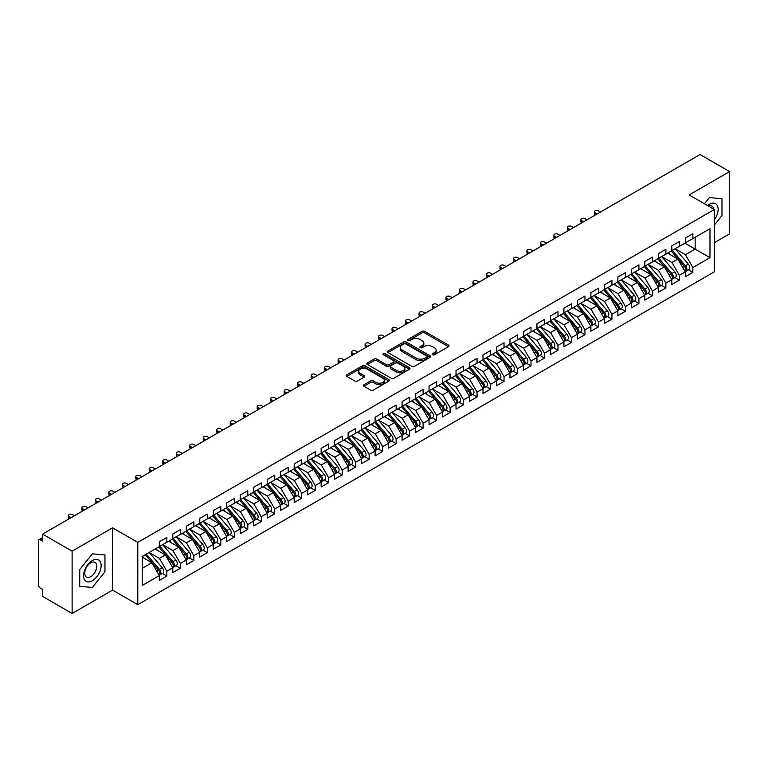 <?xml version="1.0" encoding="UTF-8"?>
<svg xmlns="http://www.w3.org/2000/svg" width="768" height="768" viewBox="0 0 768 768"><rect width="100%" height="100%" fill="white"/><g stroke="black" fill="none" stroke-linecap="round" stroke-linejoin="round"><path stroke-width="1.15" d="M432.595 354.787A1.315 0.758 0 0 0 434.448 354.787L448.512 346.666A1.872 1.085 0 0 0 449.059 345.898A1.872 1.085 0 0 0 448.512 345.13L424.685 331.373A1.872 1.085 0 0 0 422.035 331.373L407.971 339.494A1.315 0.758 0 0 0 407.587 340.032A1.315 0.758 0 0 0 407.971 340.57A1.315 0.758 0 0 0 409.824 340.57L411.638 339.514A5.99 3.456 0 0 1 420.115 339.514L422.102 340.666A5.99 3.456 0 0 1 423.85 343.114A5.99 3.456 0 0 1 422.102 345.552L420.278 346.608A1.315 0.758 0 0 0 419.894 347.136A1.315 0.758 0 0 0 420.278 347.674A1.315 0.758 0 0 0 422.131 347.674L423.955 346.627A5.99 3.456 0 0 1 432.422 346.627L434.41 347.77A5.99 3.456 0 0 1 436.166 350.218A5.99 3.456 0 0 1 434.41 352.666L432.595 353.712A1.315 0.758 0 0 0 432.211 354.25A1.315 0.758 0 0 0 432.595 354.787L432.595 353.712M363.917 384.73A1.872 1.085 0 0 0 363.37 385.488A1.872 1.085 0 0 0 363.917 386.256L370.598 390.115A1.872 1.085 0 0 0 373.248 390.115L388.867 381.091A1.872 1.085 0 0 0 389.424 380.333A1.872 1.085 0 0 0 388.867 379.565L365.04 365.808A1.872 1.085 0 0 0 362.39 365.808L346.771 374.832A1.872 1.085 0 0 0 346.224 375.59A1.872 1.085 0 0 0 346.771 376.358L354.845 381.014A1.872 1.085 0 0 0 357.494 381.014L364.186 377.155A1.872 1.085 0 0 0 364.733 376.397A1.872 1.085 0 0 0 364.186 375.629L360.173 373.315A5.011 2.89 0 0 1 358.714 371.27A5.011 2.89 0 0 1 361.805 368.602A5.011 2.89 0 0 1 367.258 369.226L382.944 378.288A5.011 2.89 0 0 1 384.413 380.333A5.011 2.89 0 0 1 381.322 383.002A5.011 2.89 0 0 1 375.869 382.378L373.248 380.861A1.872 1.085 0 0 0 370.598 380.861L363.917 384.73L363.917 386.256L370.598 382.426L370.598 380.861M714.355 242.678L729.6 233.875L729.6 171.581L700.061 154.531L42.586 534.125L42.586 541.133L40.426 539.885A2.861 1.651 -120 0 0 38.995 539.741A2.861 1.651 -120 0 0 38.4 541.056L38.4 584.659A2.861 1.651 -120 0 0 40.426 588.163L42.586 589.411L42.586 596.419L72.115 613.469L112.579 590.112L137.798 604.675L137.798 542.381L112.579 527.818L72.115 551.174L42.586 534.125M729.6 171.581L689.136 194.938L714.355 209.501L137.798 542.381M411.773 366.346A1.872 1.085 0 0 0 414.422 366.346L430.042 357.322A1.872 1.085 0 0 0 430.589 356.563A1.872 1.085 0 0 0 430.042 355.795L406.214 342.038A1.872 1.085 0 0 0 403.565 342.038L387.946 351.062A1.872 1.085 0 0 0 387.398 351.821A1.872 1.085 0 0 0 387.946 352.589L411.773 366.346M383.904 355.066A1.315 0.758 0 0 1 385.229 355.248L409.43 369.226L393.84 378.23A1.872 1.085 0 0 1 391.19 378.23L367.363 364.474L367.363 362.947A1.872 1.085 0 0 0 366.806 363.706A1.872 1.085 0 0 0 367.363 364.474M367.363 362.947L374.045 359.078A1.872 1.085 0 0 1 376.694 359.078L386.352 364.666A1.872 1.085 0 0 0 389.002 364.666L393.437 362.102A1.872 1.085 0 0 0 393.984 361.334A1.872 1.085 0 0 0 393.437 360.576L383.376 354.768A1.315 0.758 0 0 1 382.992 354.23A1.315 0.758 0 0 1 383.798 353.53A1.315 0.758 0 0 1 385.229 353.693L409.459 367.68A1.872 1.085 0 0 1 410.006 368.448A1.872 1.085 0 0 1 409.459 369.206L409.459 367.68M137.798 604.675L714.355 271.795L714.355 209.501M684.893 243.178L709.978 257.664L709.978 228.701L692.851 238.589L692.851 233.76L685.296 238.118L685.296 242.947L679.363 246.374L679.363 241.546L671.808 245.904L671.808 250.733L665.875 254.16L665.875 249.331L658.32 253.69L658.32 258.518L652.387 261.946L652.387 257.117L644.832 261.475L644.832 266.304L638.899 269.731L638.899 264.902L631.344 269.261L631.344 274.09L625.411 277.517L625.411 272.688L617.866 277.056L617.866 281.875L611.923 285.302L611.923 280.474L604.378 284.842L604.378 289.67L598.445 293.088L598.445 288.269L590.89 292.627L590.89 297.456L584.957 300.874L584.957 296.054L577.402 300.413L577.402 305.242L571.469 308.669L571.469 303.84L563.914 308.198L563.914 313.027L557.981 316.454L557.981 311.626L550.426 315.984L550.426 320.813L544.493 324.24L544.493 319.411L536.938 323.77L536.938 328.598L531.005 332.026L531.005 327.197L523.45 331.555L523.45 336.384L517.517 339.811L517.517 334.982L509.971 339.341L509.971 344.17L504.029 347.597L504.029 342.768L496.483 347.126L496.483 351.955L490.55 355.382L490.55 350.554L482.995 354.922L482.995 359.741L477.062 363.168L477.062 358.339L469.507 362.707L469.507 367.536L463.574 370.954L463.574 366.125L456.019 370.493L456.019 375.322L450.086 378.739L450.086 373.92L442.531 378.278L442.531 383.107L436.598 386.534L436.598 381.706L429.043 386.064L429.043 390.893L423.11 394.32L423.11 389.491L415.555 393.85L415.555 398.678L409.622 402.106L409.622 397.277L402.077 401.635L402.077 406.464L396.134 409.891L396.134 405.062L388.589 409.421L388.589 414.25L382.656 417.677L382.656 412.848L375.101 417.206L375.101 422.035L369.168 425.462L369.168 420.634L361.613 424.992L361.613 429.821L355.68 433.248L355.68 428.419L348.125 432.787L348.125 437.606L342.192 441.034L342.192 436.205L334.637 440.573L334.637 445.392L328.704 448.819L328.704 443.99L321.149 448.358L321.149 453.187L315.216 456.605L315.216 451.786L307.661 456.144L307.661 460.973L301.728 464.4L301.728 459.571L294.182 463.93L294.182 468.758L288.24 472.186L288.24 467.357L280.694 471.715L280.694 476.544L274.752 479.971L274.752 475.142L267.206 479.501L267.206 484.33L261.274 487.757L261.274 482.928L253.718 487.286L253.718 492.115L247.786 495.542L247.786 490.714L240.23 495.072L240.23 499.901L234.298 503.328L234.298 498.499L226.742 502.858L226.742 507.686L220.81 511.114L220.81 506.285L213.254 510.643L213.254 515.472L207.322 518.899L207.322 514.07L199.766 518.438L199.766 523.258L193.834 526.685L193.834 521.856L186.278 526.224L186.278 531.053L180.346 534.47L180.346 529.651L172.8 534.01L172.8 538.838L166.858 542.266L166.858 537.437L159.312 541.795L159.312 546.624L142.186 556.512L142.186 585.475L159.312 575.587L151.891 562.742L142.186 557.136M709.978 257.664L692.851 267.552L685.43 254.707L675.178 248.784L688.272 264.077L685.44 265.718A3.811 2.198 60 0 1 686.918 269.338A3.811 2.198 60 0 1 686.122 271.085A3.811 2.198 60 0 1 685.507 271.267M688.368 269.789L692.851 272.381L692.851 267.552M692.851 272.381L685.296 276.739L685.296 271.91L679.363 275.338L671.942 262.493L661.69 256.57L674.784 271.862L671.952 273.504A3.811 2.198 60 0 1 673.43 277.123A3.811 2.198 60 0 1 672.634 278.87A3.811 2.198 60 0 1 672.019 279.053M674.88 277.574L679.363 280.166L679.363 275.338M679.363 280.166L671.808 284.525L671.808 279.696L665.875 283.123L658.454 270.278L648.211 264.355M661.392 285.37L665.875 287.952L665.875 283.123M665.875 287.952L658.32 292.31L658.32 287.482L652.387 290.909L644.966 278.064L634.723 272.15L647.818 287.443L644.986 289.075A3.811 2.198 60 0 1 646.454 292.704A3.811 2.198 60 0 1 645.667 294.442A3.811 2.198 60 0 1 645.043 294.624M647.904 293.155L652.387 295.738L652.387 290.909M652.387 295.738L644.832 300.096L644.832 295.277L638.899 298.694L631.488 285.85L621.235 279.936L634.33 295.229L631.498 296.861A3.811 2.198 60 0 1 632.966 300.49A3.811 2.198 60 0 1 632.179 302.237A3.811 2.198 60 0 1 631.555 302.41M634.416 300.941L638.899 303.523L638.899 298.694M638.899 303.523L631.344 307.891L631.344 303.062L625.411 306.49L618 293.635L607.747 287.722L620.842 303.014L618.01 304.646A3.811 2.198 60 0 1 619.478 308.275A3.811 2.198 60 0 1 618.691 310.022A3.811 2.198 60 0 1 618.077 310.195M620.928 308.726L625.411 311.309L625.411 306.49M625.411 311.309L617.866 315.677L617.866 310.848L611.923 314.275L604.512 301.421L594.259 295.507M607.44 316.512L611.923 319.104L611.923 314.275M611.923 319.104L604.378 323.462L604.378 318.634L598.445 322.061L591.024 309.206L580.771 303.293L593.866 318.586L591.034 320.218A3.811 2.198 60 0 1 592.502 323.846A3.811 2.198 60 0 1 591.715 325.594A3.811 2.198 60 0 1 591.101 325.766M593.962 324.298L598.445 326.89L598.445 322.061M598.445 326.89L590.89 331.248L590.89 326.419L584.957 329.846L577.536 317.002L567.283 311.078L580.378 326.371L577.546 328.003A3.811 2.198 60 0 1 579.024 331.632A3.811 2.198 60 0 1 578.227 333.379A3.811 2.198 60 0 1 577.613 333.552M580.474 332.083L584.957 334.675L584.957 329.846M584.957 334.675L577.402 339.034L577.402 334.205L571.469 337.632L564.048 324.787L553.795 318.864L566.89 334.157L564.058 335.789A3.811 2.198 60 0 1 565.536 339.418A3.811 2.198 60 0 1 564.739 341.165A3.811 2.198 60 0 1 564.125 341.338M566.986 339.869L571.469 342.461L571.469 337.632M571.469 342.461L563.914 346.819L563.914 341.99L557.981 345.418L550.56 332.573L540.317 326.65M553.498 347.654L557.981 350.246L557.981 345.418M557.981 350.246L550.426 354.605L550.426 349.776L544.493 353.203L537.072 340.358L526.829 334.435M540.01 355.44L544.493 358.032L544.493 353.203M544.493 358.032L536.938 362.39L536.938 357.562L531.005 360.989L523.584 348.144L513.341 342.221M526.522 363.235L531.005 365.818L531.005 360.989M531.005 365.818L523.45 370.176L523.45 365.347L517.517 368.774L510.106 355.93L499.853 350.016M513.034 371.021L517.517 373.603L517.517 368.774M517.517 373.603L509.971 377.962L509.971 373.142L504.029 376.56L496.618 363.715L486.365 357.802M499.546 378.806L504.029 381.389L504.029 376.56M504.029 381.389L496.483 385.757L496.483 380.928L490.55 384.355L483.13 371.501L472.877 365.587M486.067 386.592L490.55 389.174L490.55 384.355M490.55 389.174L482.995 393.542L482.995 388.714L477.062 392.141L469.642 379.286L459.389 373.373M472.579 394.378L477.062 396.97L477.062 392.141M477.062 396.97L469.507 401.328L469.507 396.499L463.574 399.926L456.154 387.072L445.901 381.158M459.091 402.163L463.574 404.755L463.574 399.926M463.574 404.755L456.019 409.114L456.019 404.285L450.086 407.712L442.666 394.858L432.413 388.944M445.603 409.949L450.086 412.541L450.086 407.712M450.086 412.541L442.531 416.899L442.531 412.07L436.598 415.498L429.178 402.653L418.934 396.73M432.115 417.734L436.598 420.326L436.598 415.498M436.598 420.326L429.043 424.685L429.043 419.856L423.11 423.283L415.69 410.438L405.446 404.515M418.627 425.52L423.11 428.112L423.11 423.283M423.11 428.112L415.555 432.47L415.555 427.642L409.622 431.069L402.211 418.224L391.958 412.301M405.139 433.306L409.622 435.898L409.622 431.069M409.622 435.898L402.077 440.256L402.077 435.427L396.134 438.854L388.723 426.01L378.47 420.086M391.651 441.101L396.134 443.683L396.134 438.854M396.134 443.683L388.589 448.042L388.589 443.213L382.656 446.64L375.235 433.795L364.982 427.882M378.173 448.886L382.656 451.469L382.656 446.64M382.656 451.469L375.101 455.827L375.101 451.008L369.168 454.426L361.747 441.581L351.494 435.667M364.685 456.672L369.168 459.254L369.168 454.426M369.168 459.254L361.613 463.622L361.613 458.794L355.68 462.221L348.259 449.366L338.006 443.453L351.101 458.746L348.269 460.378A3.811 2.198 60 0 1 349.747 464.006A3.811 2.198 60 0 1 348.95 465.754A3.811 2.198 60 0 1 348.336 465.926M351.197 464.458L355.68 467.04L355.68 462.221M355.68 467.04L348.125 471.408L348.125 466.579L342.192 470.006L334.771 457.152L324.518 451.238L337.613 466.531L334.781 468.163A3.811 2.198 60 0 1 336.259 471.792A3.811 2.198 60 0 1 335.462 473.539A3.811 2.198 60 0 1 334.848 473.712M337.709 472.243L342.192 474.826L342.192 470.006M342.192 474.826L334.637 479.194L334.637 474.365L328.704 477.792L321.283 464.938L311.04 459.024L324.125 474.317L321.293 475.949A3.811 2.198 60 0 1 322.771 479.578A3.811 2.198 60 0 1 321.984 481.325A3.811 2.198 60 0 1 321.36 481.498M324.221 480.029L328.704 482.621L328.704 477.792M328.704 482.621L321.149 486.979L321.149 482.15L315.216 485.578L307.795 472.723L297.552 466.81L310.646 482.102L307.814 483.734A3.811 2.198 60 0 1 309.283 487.363A3.811 2.198 60 0 1 308.496 489.11A3.811 2.198 60 0 1 307.872 489.283M310.733 487.814L315.216 490.406L315.216 485.578M315.216 490.406L307.661 494.765L307.661 489.936L301.728 493.363L294.317 480.518L284.064 474.595M297.245 495.6L301.728 498.192L301.728 493.363M301.728 498.192L294.182 502.55L294.182 497.722L288.24 501.149L280.829 488.304L270.576 482.381L283.67 497.674L280.838 499.315A3.811 2.198 60 0 1 282.307 502.934A3.811 2.198 60 0 1 281.52 504.682A3.811 2.198 60 0 1 280.906 504.864M283.757 503.386L288.24 505.978L288.24 501.149M288.24 505.978L280.694 510.336L280.694 505.507L274.752 508.934L267.341 496.09L257.088 490.166L270.182 505.459L267.35 507.101A3.811 2.198 60 0 1 268.819 510.72A3.811 2.198 60 0 1 268.032 512.467A3.811 2.198 60 0 1 267.418 512.65M270.278 511.171L274.752 513.763L274.752 508.934M274.752 513.763L267.206 518.122L267.206 513.293L261.274 516.72L253.853 503.875L243.6 497.952L256.694 513.245L253.862 514.886A3.811 2.198 60 0 1 255.331 518.506A3.811 2.198 60 0 1 254.544 520.253A3.811 2.198 60 0 1 253.93 520.435M256.79 518.966L261.274 521.549L261.274 516.72M261.274 521.549L253.718 525.907L253.718 521.078L247.786 524.506L240.365 511.661L230.112 505.747M243.302 526.752L247.786 529.334L247.786 524.506M247.786 529.334L240.23 533.693L240.23 528.874L234.298 532.291L226.877 519.446L216.624 513.533L229.718 528.826L226.886 530.458A3.811 2.198 60 0 1 228.365 534.086A3.811 2.198 60 0 1 227.568 535.834A3.811 2.198 60 0 1 226.954 536.006M229.814 534.538L234.298 537.12L234.298 532.291M234.298 537.12L226.742 541.488L226.742 536.659L220.81 540.077L213.389 527.232L203.146 521.318L216.23 536.611L213.398 538.243A3.811 2.198 60 0 1 214.877 541.872A3.811 2.198 60 0 1 214.09 543.619A3.811 2.198 60 0 1 213.466 543.792M216.326 542.323L220.81 544.906L220.81 540.077M220.81 544.906L213.254 549.274L213.254 544.445L207.322 547.872L199.901 535.018L189.658 529.104L202.752 544.397L199.92 546.029A3.811 2.198 60 0 1 201.389 549.658A3.811 2.198 60 0 1 200.602 551.405A3.811 2.198 60 0 1 199.978 551.578M202.838 550.109L207.322 552.691L207.322 547.872M207.322 552.691L199.766 557.059L199.766 552.23L193.834 555.658L186.422 542.803L176.17 536.89L189.264 552.182L186.432 553.814A3.811 2.198 60 0 1 187.901 557.443A3.811 2.198 60 0 1 187.114 559.19A3.811 2.198 60 0 1 186.49 559.363M189.35 557.894L193.834 560.486L193.834 555.658M193.834 560.486L186.278 564.845L186.278 560.016L180.346 563.443L172.934 550.589L162.682 544.675M175.862 565.68L180.346 568.272L180.346 563.443M180.346 568.272L172.8 572.63L172.8 567.802L166.858 571.229L159.446 558.384L149.194 552.461L162.288 567.754L159.456 569.386A3.811 2.198 60 0 1 160.925 573.014A3.811 2.198 60 0 1 160.138 574.762A3.811 2.198 60 0 1 159.523 574.934M162.384 573.466L166.858 576.058L166.858 571.229M166.858 576.058L159.312 580.416L159.312 575.587M159.312 546.47L166.858 542.266M142.186 568.349L151.891 562.742M172.8 538.675L180.346 534.47M159.446 558.384L165.379 554.957L155.126 549.034M172.8 567.802L165.379 554.957M186.278 530.89L193.834 526.685M172.934 550.589L178.867 547.171L168.614 541.248M186.278 560.016L178.867 547.171M199.766 523.104L207.322 518.899M186.422 542.803L192.355 539.376L182.102 533.462M199.766 552.23L192.355 539.376M213.254 515.318L220.81 511.114M199.901 535.018L205.843 531.59L195.59 525.677M213.254 544.445L205.843 531.59M226.742 507.533L234.298 503.328M213.389 527.232L219.322 523.805L209.078 517.891M226.742 536.659L219.322 523.805M240.23 499.747L247.786 495.542M226.877 519.446L232.81 516.019L222.566 510.106M240.23 528.874L232.81 516.019M253.718 491.962L261.274 487.757M240.365 511.661L246.298 508.234L236.045 502.32M253.718 521.078L246.298 508.234M267.206 484.176L274.752 479.971M253.853 503.875L259.786 500.448L249.533 494.534M267.206 513.293L259.786 500.448M280.694 476.39L288.24 472.186M267.341 496.09L273.274 492.662L263.021 486.739M280.694 505.507L273.274 492.662M294.182 468.605L301.728 464.4M280.829 488.304L286.762 484.877L276.509 478.954M294.182 497.722L286.762 484.877M307.661 460.81L315.216 456.605M294.317 480.518L300.25 477.091L289.997 471.168M307.661 489.936L300.25 477.091M321.149 453.024L328.704 448.819M307.795 472.723L313.738 469.306L303.485 463.382M321.149 482.15L313.738 469.306M334.637 445.238L342.192 441.034M321.283 464.938L327.216 461.51L316.973 455.597M334.637 474.365L327.216 461.51M348.125 437.453L355.68 433.248M334.771 457.152L340.704 453.725L330.461 447.811M348.125 466.579L340.704 453.725M361.613 429.667L369.168 425.462M348.259 449.366L354.192 445.939L343.939 440.026M361.613 458.794L354.192 445.939M375.101 421.882L382.656 417.677M361.747 441.581L367.68 438.154L357.427 432.24M375.101 451.008L367.68 438.154M388.589 414.096L396.134 409.891M375.235 433.795L381.168 430.368L370.915 424.454M388.589 443.213L381.168 430.368M402.077 406.31L409.622 402.106M388.723 426.01L394.656 422.582L384.403 416.669M402.077 435.427L394.656 422.582M415.555 398.525L423.11 394.32M402.211 418.224L408.144 414.797L397.891 408.874M415.555 427.642L408.144 414.797M429.043 390.739L436.598 386.534M415.69 410.438L421.632 407.011L411.379 401.088M429.043 419.856L421.632 407.011M442.531 382.944L450.086 378.739M429.178 402.653L435.11 399.226L424.867 393.302M442.531 412.07L435.11 399.226M456.019 375.158L463.574 370.954M442.666 394.858L448.598 391.44L438.355 385.517M456.019 404.285L448.598 391.44M469.507 367.373L477.062 363.168M456.154 387.072L462.086 383.654L451.843 377.731M469.507 396.499L462.086 383.654M482.995 359.587L490.55 355.382M469.642 379.286L475.574 375.859L465.322 369.946M482.995 388.714L475.574 375.859M496.483 351.802L504.029 347.597M483.13 371.501L489.062 368.074L478.81 362.16M496.483 380.928L489.062 368.074M509.971 344.016L517.517 339.811M496.618 363.715L502.55 360.288L492.298 354.374M509.971 373.142L502.55 360.288M523.45 336.23L531.005 332.026M510.106 355.93L516.038 352.502L505.786 346.589M523.45 365.347L516.038 352.502M536.938 328.445L544.493 324.24M523.584 348.144L529.526 344.717L519.274 338.803M536.938 357.562L529.526 344.717M550.426 320.659L557.981 316.454M537.072 340.358L543.014 336.931L532.762 331.008M550.426 349.776L543.014 336.931M563.914 312.874L571.469 308.669M550.56 332.573L556.493 329.146L546.25 323.222M563.914 341.99L556.493 329.146M577.402 305.088L584.957 300.874M564.048 324.787L569.981 321.36L559.738 315.437M577.402 334.205L569.981 321.36M590.89 297.293L598.445 293.088M577.536 317.002L583.469 313.574L573.216 307.651M590.89 326.419L583.469 313.574M604.378 289.507L611.923 285.302M591.024 309.206L596.957 305.789L586.704 299.866M604.378 318.634L596.957 305.789M617.866 281.722L625.411 277.517M604.512 301.421L610.445 297.994L600.192 292.08M617.866 310.848L610.445 297.994M631.344 273.936L638.899 269.731M618 293.635L623.933 290.208L613.68 284.294M631.344 303.062L623.933 290.208M644.832 266.15L652.387 261.946M631.488 285.85L637.421 282.422L627.168 276.509M644.832 295.277L637.421 282.422M658.32 258.365L665.875 254.16M644.966 278.064L650.909 274.637L640.656 268.723M658.32 287.482L650.909 274.637M671.808 250.579L679.363 246.374M658.454 270.278L664.387 266.851L654.144 260.938M671.808 279.696L664.387 266.851M685.296 242.794L692.851 238.589M685.43 254.707L695.146 249.101L695.146 237.264L709.978 228.701M671.942 262.493L677.875 259.066L667.632 253.142M685.296 271.91L677.875 259.066M72.115 551.174L72.115 613.469M709.373 197.597L704.41 203.76L709.373 197.597L721.978 198.72L709.373 197.597M721.978 215.539L721.978 198.72L721.978 215.539L714.355 225.014L721.978 215.539M112.579 590.112L112.579 527.818M104.957 571.766L104.957 554.957L92.352 553.834L79.738 569.52L79.738 586.33L92.352 587.453L104.957 571.766L92.352 587.453L79.738 586.33L79.738 569.52L92.352 553.834L104.957 554.957L104.957 571.766M433.114 354.97L434.41 354.221A5.99 3.456 0 0 0 436.166 351.773L436.166 350.218M423.85 343.114L423.85 344.669A5.99 3.456 0 0 1 422.102 347.117L420.806 347.856M448.483 346.675L424.685 332.938A1.872 1.085 0 0 0 422.035 332.938L408.49 340.752M430.013 357.341L406.214 343.594A1.872 1.085 0 0 0 403.565 343.594L387.965 352.598M426.73 357.091A1.315 0.758 0 0 0 427.114 356.563A1.315 0.758 0 0 0 426.73 356.026L405.821 343.949A1.315 0.758 0 0 0 403.958 343.949L402.048 345.062A5.99 3.456 0 0 0 400.291 347.501A5.99 3.456 0 0 0 402.048 349.949L416.342 358.205A5.99 3.456 0 0 0 424.81 358.205L426.73 357.091L426.73 358.656A1.315 0.758 0 0 0 427.114 358.118L427.114 356.563M400.291 347.501L400.291 349.066A5.99 3.456 0 0 0 402.048 351.504L402.048 349.949M426.73 358.656L424.81 359.76A5.99 3.456 0 0 1 416.342 359.76L402.048 351.504M367.382 364.483L374.045 360.643L374.045 359.078M393.984 361.334L393.984 362.899A1.872 1.085 0 0 1 393.437 363.658L389.002 366.221A1.872 1.085 0 0 1 386.352 366.221L376.694 360.643A1.872 1.085 0 0 0 374.045 360.643M396.384 370.454A5.011 2.89 0 0 0 401.846 371.078A5.011 2.89 0 0 0 404.938 368.41A5.011 2.89 0 0 0 403.469 366.365L397.939 363.168A1.872 1.085 0 0 0 395.29 363.168L390.854 365.731A1.872 1.085 0 0 0 390.307 366.499A1.872 1.085 0 0 0 390.854 367.258L396.384 370.454L396.384 372.01A5.011 2.89 0 0 0 401.846 372.634A5.011 2.89 0 0 0 404.938 369.965L404.938 368.41M390.307 366.499L390.307 368.054A1.872 1.085 0 0 0 390.854 368.822L390.854 367.258M396.384 372.01L390.854 368.822M384.413 380.333L384.413 381.888A5.011 2.89 0 0 1 381.322 384.557A5.011 2.89 0 0 1 375.869 383.933L373.248 382.426A1.872 1.085 0 0 0 370.598 382.426M358.714 371.27L358.714 372.835A5.011 2.89 0 0 0 360.173 374.88L360.173 373.315M364.157 377.174L360.173 374.88M388.848 381.11L365.04 367.363A1.872 1.085 0 0 0 362.39 367.363L346.8 376.368M686.122 271.085L688.954 269.453A3.811 2.198 -120 0 0 689.75 267.706A3.811 2.198 -120 0 0 688.272 264.077M671.251 251.059L684.365 266.333A3.811 2.198 60 0 1 685.834 269.962A3.811 2.198 60 0 1 685.142 271.651M595.066 212.813L595.066 214.838A2.381 1.373 180 0 1 594.374 213.869L594.374 211.843A2.381 1.373 0 0 0 595.066 212.813L597.091 213.984M600.461 212.035L598.445 210.864A2.381 1.373 0 0 0 595.843 210.566A2.381 1.373 0 0 0 594.374 211.843M669.974 254.506L668.419 252.691M672.326 250.435L685.44 265.718M672.634 278.87L675.466 277.238A3.811 2.198 -120 0 0 676.262 275.491A3.811 2.198 -120 0 0 674.784 271.862M657.763 258.845L670.877 274.128A3.811 2.198 60 0 1 672.346 277.747A3.811 2.198 60 0 1 671.654 279.437M581.578 220.598L581.578 222.624A2.381 1.373 180 0 1 580.886 221.654L580.886 219.629A2.381 1.373 0 0 0 581.578 220.598L583.603 221.77M586.973 219.821L584.957 218.65A2.381 1.373 0 0 0 582.355 218.352A2.381 1.373 0 0 0 580.886 219.629M656.486 262.291L654.931 260.477M658.848 258.221L671.952 273.504M645.36 266.006L658.464 281.29A3.811 2.198 60 0 1 659.942 284.909A3.811 2.198 60 0 1 659.155 286.656L661.987 285.024A3.811 2.198 -120 0 0 662.774 283.277A3.811 2.198 -120 0 0 661.296 279.648L648.192 264.365M659.155 286.656A3.811 2.198 60 0 1 658.531 286.838M644.275 266.63L657.389 281.914A3.811 2.198 60 0 1 658.858 285.533A3.811 2.198 60 0 1 658.166 287.222M568.099 228.384L568.099 230.41A2.381 1.373 180 0 1 567.398 229.44L567.398 227.414A2.381 1.373 0 0 0 568.099 228.384L570.115 229.555M573.485 227.606L571.469 226.435A2.381 1.373 0 0 0 568.867 226.138A2.381 1.373 0 0 0 567.398 227.414M642.998 270.077L641.443 268.262M645.667 294.442L648.499 292.81A3.811 2.198 -120 0 0 649.286 291.062A3.811 2.198 -120 0 0 647.818 287.443M630.787 274.416L643.901 289.699A3.811 2.198 60 0 1 645.379 293.318A3.811 2.198 60 0 1 644.678 295.008M554.611 236.17L554.611 238.195A2.381 1.373 180 0 1 553.91 237.226L553.91 235.2A2.381 1.373 0 0 0 554.611 236.17L556.627 237.341M560.006 235.392L557.981 234.23A2.381 1.373 0 0 0 555.379 233.923A2.381 1.373 0 0 0 553.91 235.2M629.51 277.862L627.955 276.048M631.872 273.792L644.986 289.075M632.179 302.237L635.011 300.595A3.811 2.198 -120 0 0 635.798 298.848A3.811 2.198 -120 0 0 634.33 295.229M617.309 282.202L630.413 297.485A3.811 2.198 60 0 1 631.891 301.114A3.811 2.198 60 0 1 631.19 302.794M541.123 243.955L541.123 245.981A2.381 1.373 180 0 1 540.422 245.011L540.422 242.986A2.381 1.373 0 0 0 541.123 243.955L543.149 245.126M546.518 243.178L544.493 242.016A2.381 1.373 0 0 0 541.891 241.718A2.381 1.373 0 0 0 540.422 242.986M616.022 285.648L614.477 283.834M618.384 281.578L631.498 296.861M714.355 219.85A12.394 7.162 120 0 0 717.734 206.563A12.394 7.162 120 0 0 709.373 204.288A12.394 7.162 120 0 0 707.539 205.565M713.722 209.136A8.486 4.896 120 0 0 712.013 206.141A8.486 4.896 120 0 0 708.566 206.16M92.352 580.762A12.394 7.162 120 0 0 101.117 565.584A12.394 7.162 120 0 0 92.352 560.525A12.394 7.162 120 0 0 83.578 575.702A12.394 7.162 120 0 0 92.352 580.762M90.749 576.653A8.486 4.896 120 0 0 96.298 569.174A8.486 4.896 120 0 0 94.992 562.368A8.486 4.896 120 0 0 90.749 562.79A8.486 4.896 120 0 0 85.21 570.269A8.486 4.896 120 0 0 86.506 577.075A8.486 4.896 120 0 0 90.749 576.653M618.691 310.022L621.523 308.381A3.811 2.198 -120 0 0 622.31 306.634A3.811 2.198 -120 0 0 620.842 303.014M603.821 289.987L616.925 305.27A3.811 2.198 60 0 1 618.403 308.899A3.811 2.198 60 0 1 617.712 310.579M527.635 251.741L527.635 253.766A2.381 1.373 180 0 1 526.934 252.797L526.934 250.771A2.381 1.373 0 0 0 527.635 251.741L529.661 252.912M533.03 250.963L531.005 249.802A2.381 1.373 0 0 0 528.413 249.504A2.381 1.373 0 0 0 526.934 250.771M602.544 293.434L600.989 291.619M604.896 289.363L618.01 304.646M591.408 297.149L604.522 312.432A3.811 2.198 60 0 1 605.99 316.061A3.811 2.198 60 0 1 605.203 317.808L608.035 316.166A3.811 2.198 -120 0 0 608.822 314.429A3.811 2.198 -120 0 0 607.354 310.8L594.24 295.517M605.203 317.808A3.811 2.198 60 0 1 604.589 317.981M590.333 297.773L603.437 313.056A3.811 2.198 60 0 1 604.915 316.685A3.811 2.198 60 0 1 604.224 318.365M514.147 259.536L514.147 261.552A2.381 1.373 180 0 1 513.446 260.582L513.446 258.557A2.381 1.373 0 0 0 514.147 259.536L516.173 260.698M519.542 258.749L517.517 257.587A2.381 1.373 0 0 0 514.925 257.29A2.381 1.373 0 0 0 513.446 258.557M589.056 301.219L587.501 299.405M591.715 325.594L594.547 323.962A3.811 2.198 -120 0 0 595.334 322.214A3.811 2.198 -120 0 0 593.866 318.586M576.845 305.558L589.958 320.842A3.811 2.198 60 0 1 591.427 324.47A3.811 2.198 60 0 1 590.736 326.15M500.659 267.322L500.659 269.347A2.381 1.373 180 0 1 499.958 268.368L499.958 266.342A2.381 1.373 0 0 0 500.659 267.322L502.685 268.483M506.054 266.544L504.029 265.373A2.381 1.373 0 0 0 501.437 265.075A2.381 1.373 0 0 0 499.958 266.342M575.568 309.005L574.013 307.2M577.92 304.934L591.034 320.218M578.227 333.379L581.059 331.747A3.811 2.198 -120 0 0 581.856 330A3.811 2.198 -120 0 0 580.378 326.371M563.357 313.344L576.47 328.627A3.811 2.198 60 0 1 577.939 332.256A3.811 2.198 60 0 1 577.248 333.936M487.171 275.107L487.171 277.133A2.381 1.373 180 0 1 486.48 276.154L486.48 274.128A2.381 1.373 0 0 0 487.171 275.107L489.197 276.269M492.566 274.33L490.55 273.158A2.381 1.373 0 0 0 487.949 272.861A2.381 1.373 0 0 0 486.48 274.128M562.08 316.79L560.525 314.986M564.432 312.72L577.546 328.003M564.739 341.165L567.571 339.533A3.811 2.198 -120 0 0 568.368 337.786A3.811 2.198 -120 0 0 566.89 334.157M549.869 321.13L562.982 336.413A3.811 2.198 60 0 1 564.451 340.042A3.811 2.198 60 0 1 563.76 341.722M473.683 282.893L473.683 284.918A2.381 1.373 180 0 1 472.992 283.939L472.992 281.923A2.381 1.373 0 0 0 473.683 282.893L475.709 284.064M479.078 282.115L477.062 280.944A2.381 1.373 0 0 0 474.461 280.646A2.381 1.373 0 0 0 472.992 281.923M548.592 324.576L547.037 322.771M550.954 320.515L564.058 335.789M537.466 328.301L550.57 343.584A3.811 2.198 60 0 1 552.048 347.203A3.811 2.198 60 0 1 551.251 348.95L554.093 347.318A3.811 2.198 -120 0 0 554.88 345.571A3.811 2.198 -120 0 0 553.402 341.942L540.298 326.659M551.251 348.95A3.811 2.198 60 0 1 550.637 349.133M536.381 328.925L549.494 344.198A3.811 2.198 60 0 1 550.963 347.827A3.811 2.198 60 0 1 550.272 349.517M460.205 290.678L460.205 292.704A2.381 1.373 180 0 1 459.504 291.725L459.504 289.709A2.381 1.373 0 0 0 460.205 290.678L462.221 291.85M465.59 289.901L463.574 288.73A2.381 1.373 0 0 0 460.973 288.432A2.381 1.373 0 0 0 459.504 289.709M535.104 332.371L533.549 330.557M523.978 336.086L537.082 351.37A3.811 2.198 60 0 1 538.56 354.989A3.811 2.198 60 0 1 537.773 356.736L540.605 355.104A3.811 2.198 -120 0 0 541.392 353.357A3.811 2.198 -120 0 0 539.923 349.728L526.81 334.445M537.773 356.736A3.811 2.198 60 0 1 537.149 356.918M522.893 336.71L536.006 351.994A3.811 2.198 60 0 1 537.485 355.613A3.811 2.198 60 0 1 536.784 357.302M446.717 298.464L446.717 300.49A2.381 1.373 180 0 1 446.016 299.52L446.016 297.494A2.381 1.373 0 0 0 446.717 298.464L448.733 299.635M452.112 297.686L450.086 296.515A2.381 1.373 0 0 0 447.485 296.218A2.381 1.373 0 0 0 446.016 297.494M521.616 340.157L520.061 338.342M510.49 343.872L523.603 359.155A3.811 2.198 60 0 1 525.072 362.774A3.811 2.198 60 0 1 524.285 364.522L527.117 362.89A3.811 2.198 -120 0 0 527.904 361.142A3.811 2.198 -120 0 0 526.435 357.514L513.322 342.23M524.285 364.522A3.811 2.198 60 0 1 523.661 364.704M509.414 344.496L522.518 359.779A3.811 2.198 60 0 1 523.997 363.398A3.811 2.198 60 0 1 523.296 365.088M433.229 306.25L433.229 308.275A2.381 1.373 180 0 1 432.528 307.306L432.528 305.28A2.381 1.373 0 0 0 433.229 306.25L435.245 307.421M438.624 305.472L436.598 304.301A2.381 1.373 0 0 0 433.997 304.003A2.381 1.373 0 0 0 432.528 305.28M508.128 347.942L506.582 346.128M497.002 351.658L510.115 366.941A3.811 2.198 60 0 1 511.584 370.57A3.811 2.198 60 0 1 510.797 372.307L513.629 370.675A3.811 2.198 -120 0 0 514.416 368.928A3.811 2.198 -120 0 0 512.947 365.309L499.834 350.026M510.797 372.307A3.811 2.198 60 0 1 510.182 372.49M495.926 352.282L509.03 367.565A3.811 2.198 60 0 1 510.509 371.184A3.811 2.198 60 0 1 509.818 372.874M419.741 314.035L419.741 316.061A2.381 1.373 180 0 1 419.04 315.091L419.04 313.066A2.381 1.373 0 0 0 419.741 314.035L421.766 315.206M425.136 313.258L423.11 312.096A2.381 1.373 0 0 0 420.509 311.789A2.381 1.373 0 0 0 419.04 313.066M494.65 355.728L493.094 353.914M483.514 359.443L496.627 374.726A3.811 2.198 60 0 1 498.096 378.355A3.811 2.198 60 0 1 497.309 380.102L500.141 378.461A3.811 2.198 -120 0 0 500.928 376.714A3.811 2.198 -120 0 0 499.459 373.094L486.346 357.811M497.309 380.102A3.811 2.198 60 0 1 496.694 380.275M482.438 360.067L495.542 375.35A3.811 2.198 60 0 1 497.021 378.979A3.811 2.198 60 0 1 496.33 380.659M406.253 321.821L406.253 323.846A2.381 1.373 180 0 1 405.552 322.877L405.552 320.851A2.381 1.373 0 0 0 406.253 321.821L408.278 322.992M411.648 321.043L409.622 319.882A2.381 1.373 0 0 0 407.03 319.584A2.381 1.373 0 0 0 405.552 320.851M481.162 363.514L479.606 361.699M470.026 367.229L483.139 382.512A3.811 2.198 60 0 1 484.608 386.141A3.811 2.198 60 0 1 483.821 387.888L486.653 386.246A3.811 2.198 -120 0 0 487.44 384.499A3.811 2.198 -120 0 0 485.971 380.88L472.858 365.597M483.821 387.888A3.811 2.198 60 0 1 483.206 388.061M468.95 367.853L482.064 383.136A3.811 2.198 60 0 1 483.533 386.765A3.811 2.198 60 0 1 482.842 388.445M392.765 329.606L392.765 331.632A2.381 1.373 180 0 1 392.064 330.662L392.064 328.637A2.381 1.373 0 0 0 392.765 329.606L394.79 330.778M398.16 328.829L396.134 327.667A2.381 1.373 0 0 0 393.542 327.37A2.381 1.373 0 0 0 392.064 328.637M467.674 371.299L466.118 369.485M456.538 375.014L469.651 390.298A3.811 2.198 60 0 1 471.13 393.926A3.811 2.198 60 0 1 470.333 395.674L473.165 394.032A3.811 2.198 -120 0 0 473.962 392.285A3.811 2.198 -120 0 0 472.483 388.666L459.37 373.382M470.333 395.674A3.811 2.198 60 0 1 469.718 395.846M455.462 375.638L468.576 390.922A3.811 2.198 60 0 1 470.045 394.55A3.811 2.198 60 0 1 469.354 396.23M379.277 337.402L379.277 339.418A2.381 1.373 180 0 1 378.586 338.448L378.586 336.422A2.381 1.373 0 0 0 379.277 337.402L381.302 338.563M384.672 336.614L382.656 335.453A2.381 1.373 0 0 0 380.054 335.155A2.381 1.373 0 0 0 378.586 336.422M454.186 379.085L452.63 377.27M443.059 382.8L456.163 398.083A3.811 2.198 60 0 1 457.642 401.712A3.811 2.198 60 0 1 456.845 403.459L459.677 401.818A3.811 2.198 -120 0 0 460.474 400.08A3.811 2.198 -120 0 0 458.995 396.451L445.891 381.168M456.845 403.459A3.811 2.198 60 0 1 456.23 403.632M441.974 383.424L455.088 398.707A3.811 2.198 60 0 1 456.557 402.336A3.811 2.198 60 0 1 455.866 404.016M365.789 345.187L365.789 347.213A2.381 1.373 180 0 1 365.098 346.234L365.098 344.208A2.381 1.373 0 0 0 365.789 345.187L367.814 346.349M371.184 344.41L369.168 343.238A2.381 1.373 0 0 0 366.566 342.941A2.381 1.373 0 0 0 365.098 344.208M440.698 386.87L439.142 385.066M429.571 390.586L442.675 405.869A3.811 2.198 60 0 1 444.154 409.498A3.811 2.198 60 0 1 443.357 411.245L446.189 409.613A3.811 2.198 -120 0 0 446.986 407.866A3.811 2.198 -120 0 0 445.507 404.237L432.403 388.954M443.357 411.245A3.811 2.198 60 0 1 442.742 411.418M428.486 391.21L441.6 406.493A3.811 2.198 60 0 1 443.069 410.122A3.811 2.198 60 0 1 442.378 411.802M352.31 352.973L352.31 354.998A2.381 1.373 180 0 1 351.61 354.019L351.61 351.994A2.381 1.373 0 0 0 352.31 352.973L354.326 354.134M357.696 352.195L355.68 351.024A2.381 1.373 0 0 0 353.078 350.726A2.381 1.373 0 0 0 351.61 351.994M427.21 394.656L425.654 392.851M416.083 398.381L429.187 413.654A3.811 2.198 60 0 1 430.666 417.283A3.811 2.198 60 0 1 429.878 419.03L432.71 417.398A3.811 2.198 -120 0 0 433.498 415.651A3.811 2.198 -120 0 0 432.019 412.022L418.915 396.739M429.878 419.03A3.811 2.198 60 0 1 429.254 419.203M414.998 398.995L428.112 414.278A3.811 2.198 60 0 1 429.581 417.907A3.811 2.198 60 0 1 428.89 419.587M338.822 360.758L338.822 362.784A2.381 1.373 180 0 1 338.122 361.805L338.122 359.779A2.381 1.373 0 0 0 338.822 360.758L340.838 361.93M344.218 359.981L342.192 358.81A2.381 1.373 0 0 0 339.59 358.512A2.381 1.373 0 0 0 338.122 359.779M413.722 402.442L412.166 400.637M402.595 406.166L415.709 421.45A3.811 2.198 60 0 1 417.178 425.069A3.811 2.198 60 0 1 416.39 426.816L419.222 425.184A3.811 2.198 -120 0 0 420.01 423.437A3.811 2.198 -120 0 0 418.541 419.808L405.427 404.525M416.39 426.816A3.811 2.198 60 0 1 415.766 426.998M401.52 406.781L414.624 422.064A3.811 2.198 60 0 1 416.102 425.693A3.811 2.198 60 0 1 415.402 427.382M325.334 368.544L325.334 370.57A2.381 1.373 180 0 1 324.634 369.59L324.634 367.574A2.381 1.373 0 0 0 325.334 368.544L327.35 369.715M330.73 367.766L328.704 366.595A2.381 1.373 0 0 0 326.102 366.298A2.381 1.373 0 0 0 324.634 367.574M400.234 410.237L398.678 408.422M389.107 413.952L402.221 429.235A3.811 2.198 60 0 1 403.69 432.854A3.811 2.198 60 0 1 402.902 434.602L405.734 432.97A3.811 2.198 -120 0 0 406.522 431.222A3.811 2.198 -120 0 0 405.053 427.594L391.939 412.31M402.902 434.602A3.811 2.198 60 0 1 402.288 434.784M388.032 414.576L401.136 429.859A3.811 2.198 60 0 1 402.614 433.478A3.811 2.198 60 0 1 401.923 435.168M311.846 376.33L311.846 378.355A2.381 1.373 180 0 1 311.146 377.386L311.146 375.36A2.381 1.373 0 0 0 311.846 376.33L313.872 377.501M317.242 375.552L315.216 374.381A2.381 1.373 0 0 0 312.614 374.083A2.381 1.373 0 0 0 311.146 375.36M386.755 418.022L385.2 416.208M375.619 421.738L388.733 437.021A3.811 2.198 60 0 1 390.202 440.64A3.811 2.198 60 0 1 389.414 442.387L392.246 440.755A3.811 2.198 -120 0 0 393.034 439.008A3.811 2.198 -120 0 0 391.565 435.379L378.451 420.096M389.414 442.387A3.811 2.198 60 0 1 388.8 442.57M374.544 422.362L387.648 437.645A3.811 2.198 60 0 1 389.126 441.264A3.811 2.198 60 0 1 388.435 442.954M298.358 384.115L298.358 386.141A2.381 1.373 180 0 1 297.658 385.171L297.658 383.146A2.381 1.373 0 0 0 298.358 384.115L300.384 385.286M303.754 383.338L301.728 382.166A2.381 1.373 0 0 0 299.136 381.869A2.381 1.373 0 0 0 297.658 383.146M373.267 425.808L371.712 423.994M362.131 429.523L375.245 444.806A3.811 2.198 60 0 1 376.714 448.435A3.811 2.198 60 0 1 375.926 450.173L378.758 448.541A3.811 2.198 -120 0 0 379.546 446.794A3.811 2.198 -120 0 0 378.077 443.174L364.963 427.891M375.926 450.173A3.811 2.198 60 0 1 375.312 450.355M361.056 430.147L374.17 445.43A3.811 2.198 60 0 1 375.638 449.05A3.811 2.198 60 0 1 374.947 450.739M284.87 391.901L284.87 393.926A2.381 1.373 180 0 1 284.17 392.957L284.17 390.931A2.381 1.373 0 0 0 284.87 391.901L286.896 393.072M290.266 391.123L288.24 389.962A2.381 1.373 0 0 0 285.648 389.654A2.381 1.373 0 0 0 284.17 390.931M359.779 433.594L358.224 431.779M348.643 437.309L361.757 452.592A3.811 2.198 60 0 1 363.226 456.221A3.811 2.198 60 0 1 362.438 457.968L365.27 456.326A3.811 2.198 -120 0 0 366.067 454.579A3.811 2.198 -120 0 0 364.589 450.96L351.475 435.677M362.438 457.968A3.811 2.198 60 0 1 361.824 458.141M347.568 437.933L360.682 453.216A3.811 2.198 60 0 1 362.15 456.845A3.811 2.198 60 0 1 361.459 458.525M271.382 399.686L271.382 401.712A2.381 1.373 180 0 1 270.691 400.742L270.691 398.717A2.381 1.373 0 0 0 271.382 399.686L273.408 400.858M276.778 398.909L274.752 397.747A2.381 1.373 0 0 0 272.16 397.45A2.381 1.373 0 0 0 270.691 398.717M346.291 441.379L344.736 439.565M348.95 465.754L351.782 464.112A3.811 2.198 -120 0 0 352.579 462.365A3.811 2.198 -120 0 0 351.101 458.746M334.08 445.718L347.194 461.002A3.811 2.198 60 0 1 348.662 464.63A3.811 2.198 60 0 1 347.971 466.31M257.894 407.472L257.894 409.498A2.381 1.373 180 0 1 257.203 408.528L257.203 406.502A2.381 1.373 0 0 0 257.894 407.472L259.92 408.643M263.29 406.694L261.274 405.533A2.381 1.373 0 0 0 258.672 405.235A2.381 1.373 0 0 0 257.203 406.502M332.803 449.165L331.248 447.35M335.165 445.094L348.269 460.378M335.462 473.539L338.294 471.898A3.811 2.198 -120 0 0 339.091 470.15A3.811 2.198 -120 0 0 337.613 466.531M320.592 453.504L333.706 468.787A3.811 2.198 60 0 1 335.174 472.416A3.811 2.198 60 0 1 334.483 474.096M244.416 415.267L244.416 417.283A2.381 1.373 180 0 1 243.715 416.314L243.715 414.288A2.381 1.373 0 0 0 244.416 415.267L246.432 416.429M249.802 414.48L247.786 413.318A2.381 1.373 0 0 0 245.184 413.021A2.381 1.373 0 0 0 243.715 414.288M319.315 456.95L317.76 455.136M321.677 452.88L334.781 468.163M321.984 481.325L324.816 479.683A3.811 2.198 -120 0 0 325.603 477.946A3.811 2.198 -120 0 0 324.125 474.317M307.104 461.29L320.218 476.573A3.811 2.198 60 0 1 321.686 480.202A3.811 2.198 60 0 1 320.995 481.882M230.928 423.053L230.928 425.078A2.381 1.373 180 0 1 230.227 424.099L230.227 422.074A2.381 1.373 0 0 0 230.928 423.053L232.944 424.214M236.323 422.275L234.298 421.104A2.381 1.373 0 0 0 231.696 420.806A2.381 1.373 0 0 0 230.227 422.074M305.827 464.736L304.272 462.931M308.189 460.666L321.293 475.949M308.496 489.11L311.328 487.478A3.811 2.198 -120 0 0 312.115 485.731A3.811 2.198 -120 0 0 310.646 482.102M293.616 469.075L306.73 484.358A3.811 2.198 60 0 1 308.208 487.987A3.811 2.198 60 0 1 307.507 489.667M217.44 430.838L217.44 432.864A2.381 1.373 180 0 1 216.739 431.885L216.739 429.859A2.381 1.373 0 0 0 217.44 430.838L219.456 432M222.835 430.061L220.81 428.89A2.381 1.373 0 0 0 218.208 428.592A2.381 1.373 0 0 0 216.739 429.859M292.339 472.522L290.784 470.717M294.701 468.451L307.814 483.734M281.213 476.246L294.326 491.52A3.811 2.198 60 0 1 295.795 495.149A3.811 2.198 60 0 1 295.008 496.896L297.84 495.264A3.811 2.198 -120 0 0 298.627 493.517A3.811 2.198 -120 0 0 297.158 489.888L284.045 474.605M295.008 496.896A3.811 2.198 60 0 1 294.384 497.069M280.138 476.861L293.242 492.144A3.811 2.198 60 0 1 294.72 495.773A3.811 2.198 60 0 1 294.029 497.453M203.952 438.624L203.952 440.65A2.381 1.373 180 0 1 203.251 439.67L203.251 437.645A2.381 1.373 0 0 0 203.952 438.624L205.978 439.795M209.347 437.846L207.322 436.675A2.381 1.373 0 0 0 204.72 436.378A2.381 1.373 0 0 0 203.251 437.645M278.861 480.307L277.306 478.502M281.52 504.682L284.352 503.05A3.811 2.198 -120 0 0 285.139 501.302A3.811 2.198 -120 0 0 283.67 497.674M266.65 484.646L279.754 499.93A3.811 2.198 60 0 1 281.232 503.558A3.811 2.198 60 0 1 280.541 505.248M190.464 446.41L190.464 448.435A2.381 1.373 180 0 1 189.763 447.456L189.763 445.44A2.381 1.373 0 0 0 190.464 446.41L192.49 447.581M195.859 445.632L193.834 444.461A2.381 1.373 0 0 0 191.242 444.163A2.381 1.373 0 0 0 189.763 445.44M265.373 488.102L263.818 486.288M267.725 484.032L280.838 499.315M268.032 512.467L270.864 510.835A3.811 2.198 -120 0 0 271.651 509.088A3.811 2.198 -120 0 0 270.182 505.459M253.162 492.442L266.275 507.725A3.811 2.198 60 0 1 267.744 511.344A3.811 2.198 60 0 1 267.053 513.034M176.976 454.195L176.976 456.221A2.381 1.373 180 0 1 176.275 455.251L176.275 453.226A2.381 1.373 0 0 0 176.976 454.195L179.002 455.366M182.371 453.418L180.346 452.246A2.381 1.373 0 0 0 177.754 451.949A2.381 1.373 0 0 0 176.275 453.226M251.885 495.888L250.33 494.074M254.237 491.818L267.35 507.101M254.544 520.253L257.376 518.621A3.811 2.198 -120 0 0 258.163 516.874A3.811 2.198 -120 0 0 256.694 513.245M239.674 500.227L252.787 515.51A3.811 2.198 60 0 1 254.256 519.13A3.811 2.198 60 0 1 253.565 520.819M163.488 461.981L163.488 464.006A2.381 1.373 180 0 1 162.797 463.037L162.797 461.011A2.381 1.373 0 0 0 163.488 461.981L165.514 463.152M168.883 461.203L166.858 460.032A2.381 1.373 0 0 0 164.266 459.734A2.381 1.373 0 0 0 162.797 461.011M238.397 503.674L236.842 501.859M240.749 499.603L253.862 514.886M227.27 507.389L240.374 522.672A3.811 2.198 60 0 1 241.853 526.301A3.811 2.198 60 0 1 241.056 528.038L243.888 526.406A3.811 2.198 -120 0 0 244.685 524.659A3.811 2.198 -120 0 0 243.206 521.04L230.102 505.757M241.056 528.038A3.811 2.198 60 0 1 240.442 528.221M226.186 508.013L239.299 523.296A3.811 2.198 60 0 1 240.768 526.915A3.811 2.198 60 0 1 240.077 528.605M150 469.766L150 471.792A2.381 1.373 180 0 1 149.309 470.822L149.309 468.797A2.381 1.373 0 0 0 150 469.766L152.026 470.938M155.395 468.989L153.379 467.818A2.381 1.373 0 0 0 150.778 467.52A2.381 1.373 0 0 0 149.309 468.797M224.909 511.459L223.354 509.645M227.568 535.834L230.4 534.192A3.811 2.198 -120 0 0 231.197 532.445A3.811 2.198 -120 0 0 229.718 528.826M212.698 515.798L225.811 531.082A3.811 2.198 60 0 1 227.28 534.701A3.811 2.198 60 0 1 226.589 536.39M136.512 477.552L136.512 479.578A2.381 1.373 180 0 1 135.821 478.608L135.821 476.582A2.381 1.373 0 0 0 136.512 477.552L138.538 478.723M141.907 476.774L139.891 475.613A2.381 1.373 0 0 0 137.29 475.315A2.381 1.373 0 0 0 135.821 476.582M211.421 519.245L209.866 517.43M213.782 515.174L226.886 530.458M214.09 543.619L216.922 541.978A3.811 2.198 -120 0 0 217.709 540.23A3.811 2.198 -120 0 0 216.23 536.611M199.21 523.584L212.323 538.867A3.811 2.198 60 0 1 213.792 542.496A3.811 2.198 60 0 1 213.101 544.176M123.034 485.338L123.034 487.363A2.381 1.373 180 0 1 122.333 486.394L122.333 484.368A2.381 1.373 0 0 0 123.034 485.338L125.05 486.509M128.429 484.56L126.403 483.398A2.381 1.373 0 0 0 123.802 483.101A2.381 1.373 0 0 0 122.333 484.368M197.933 527.03L196.378 525.216M200.294 522.96L213.398 538.243M200.602 551.405L203.434 549.763A3.811 2.198 -120 0 0 204.221 548.016A3.811 2.198 -120 0 0 202.752 544.397M185.722 531.37L198.835 546.653A3.811 2.198 60 0 1 200.314 550.282A3.811 2.198 60 0 1 199.613 551.962M109.546 493.133L109.546 495.149A2.381 1.373 180 0 1 108.845 494.179L108.845 492.154A2.381 1.373 0 0 0 109.546 493.133L111.562 494.294M114.941 492.346L112.915 491.184A2.381 1.373 0 0 0 110.314 490.886A2.381 1.373 0 0 0 108.845 492.154M184.445 534.816L182.89 533.002M186.806 530.746L199.92 546.029M187.114 559.19L189.946 557.549A3.811 2.198 -120 0 0 190.733 555.811A3.811 2.198 -120 0 0 189.264 552.182M172.243 539.155L185.347 554.438A3.811 2.198 60 0 1 186.826 558.067A3.811 2.198 60 0 1 186.134 559.747M96.058 500.918L96.058 502.944A2.381 1.373 180 0 1 95.357 501.965L95.357 499.939A2.381 1.373 0 0 0 96.058 500.918L98.083 502.08M101.453 500.141L99.427 498.97A2.381 1.373 0 0 0 96.826 498.672A2.381 1.373 0 0 0 95.357 499.939M170.957 542.602L169.411 540.797M173.318 538.531L186.432 553.814M159.83 546.317L172.944 561.6A3.811 2.198 60 0 1 174.413 565.229A3.811 2.198 60 0 1 173.626 566.976L176.458 565.344A3.811 2.198 -120 0 0 177.245 563.597A3.811 2.198 -120 0 0 175.776 559.968L162.662 544.685M173.626 566.976A3.811 2.198 60 0 1 173.011 567.149M158.755 546.941L171.859 562.224A3.811 2.198 60 0 1 173.338 565.853A3.811 2.198 60 0 1 172.646 567.533M82.57 508.704L82.57 510.73A2.381 1.373 180 0 1 81.869 509.75L81.869 507.725A2.381 1.373 0 0 0 82.57 508.704L84.595 509.866M87.965 507.926L85.939 506.755A2.381 1.373 0 0 0 83.347 506.458A2.381 1.373 0 0 0 81.869 507.725M157.478 550.387L155.923 548.582M160.138 574.762L162.97 573.13A3.811 2.198 -120 0 0 163.757 571.382A3.811 2.198 -120 0 0 162.288 567.754M145.267 554.726L158.381 570.01A3.811 2.198 60 0 1 159.85 573.638A3.811 2.198 60 0 1 159.158 575.318M69.082 516.49L69.082 518.515A2.381 1.373 180 0 1 68.381 517.536L68.381 515.51A2.381 1.373 0 0 0 69.082 516.49L71.107 517.651M74.477 515.712L72.451 514.541A2.381 1.373 0 0 0 69.859 514.243A2.381 1.373 0 0 0 68.381 515.51M143.99 558.173L142.435 556.368M146.342 554.102L159.456 569.386M42.586 538.637L40.426 539.885M434.41 354.221L434.41 352.666M420.278 347.674L420.278 346.608M422.102 347.117L422.102 345.552M407.971 340.57L407.971 339.494M422.035 332.938L422.035 331.373M424.685 332.938L424.685 331.373M448.512 346.666L448.512 345.13M387.946 352.589L387.946 351.062M403.565 343.594L403.565 342.038M406.214 343.594L406.214 342.038M430.042 357.322L430.042 355.795M416.342 359.76L416.342 358.205M424.81 359.76L424.81 358.205M376.694 360.643L376.694 359.078M386.352 366.221L386.352 364.666M389.002 366.221L389.002 364.666M393.437 363.658L393.437 362.102M385.229 355.248L385.229 353.693M373.248 382.426L373.248 380.861M375.869 383.933L375.869 382.378M364.186 377.155L364.186 375.629M346.771 376.358L346.771 374.832M362.39 367.363L362.39 365.808M365.04 367.363L365.04 365.808M388.867 381.091L388.867 379.565M684.365 266.333L682.646 267.331M670.877 274.128L669.158 275.117M657.389 281.914L655.67 282.902M661.296 279.648L658.464 281.29M643.901 289.699L642.192 290.688M630.413 297.485L628.704 298.474M616.925 305.27L615.216 306.259M603.437 313.056L601.728 314.045M607.354 310.8L604.522 312.432M589.958 320.842L588.24 321.83M576.47 328.627L574.752 329.616M562.982 336.413L561.264 337.402M549.494 344.198L547.776 345.197M553.402 341.942L550.57 343.584M536.006 351.994L534.298 352.982M539.923 349.728L537.082 351.37M522.518 359.779L520.81 360.768M526.435 357.514L523.603 359.155M509.03 367.565L507.322 368.554M512.947 365.309L510.115 366.941M495.542 375.35L493.834 376.339M499.459 373.094L496.627 374.726M482.064 383.136L480.346 384.125M485.971 380.88L483.139 382.512M468.576 390.922L466.858 391.91M472.483 388.666L469.651 390.298M455.088 398.707L453.37 399.696M458.995 396.451L456.163 398.083M441.6 406.493L439.882 407.482M445.507 404.237L442.675 405.869M428.112 414.278L426.403 415.267M432.019 412.022L429.187 413.654M414.624 422.064L412.915 423.062M418.541 419.808L415.709 421.45M401.136 429.859L399.427 430.848M405.053 427.594L402.221 429.235M387.648 437.645L385.939 438.634M391.565 435.379L388.733 437.021M374.17 445.43L372.451 446.419M378.077 443.174L375.245 444.806M360.682 453.216L358.963 454.205M364.589 450.96L361.757 452.592M347.194 461.002L345.475 461.99M333.706 468.787L331.987 469.776M320.218 476.573L318.499 477.562M306.73 484.358L305.021 485.347M293.242 492.144L291.533 493.133M297.158 489.888L294.326 491.52M279.754 499.93L278.045 500.928M266.275 507.725L264.557 508.714M252.787 515.51L251.069 516.499M239.299 523.296L237.581 524.285M243.206 521.04L240.374 522.672M225.811 531.082L224.093 532.07M212.323 538.867L210.605 539.856M198.835 546.653L197.126 547.642M185.347 554.438L183.638 555.427M171.859 562.224L170.15 563.213M175.776 559.968L172.944 561.6M158.381 570.01L156.662 570.998M42.586 537.677L38.995 539.741"/></g></svg>
